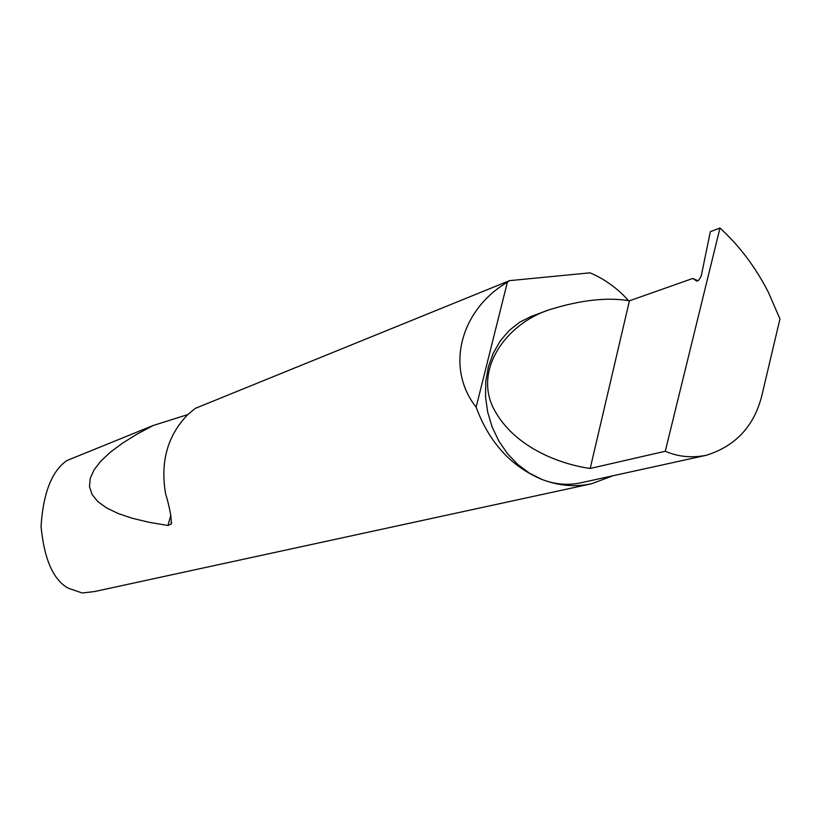 <?xml version="1.0" encoding="UTF-8"?>
<svg xmlns="http://www.w3.org/2000/svg" width="821" height="821" viewBox="0 0 821 821"><rect width="100%" height="100%" fill="white"/><g stroke="black" fill="none" stroke-linecap="round" stroke-linejoin="round"><path stroke-width="1.23" d="M719.986 228.012L665.267 451.252L590.196 468.473C560.61 464.327 514.757 447.835 494.232 409.71C473.214 370.979 504.987 324.131 549.454 309.702C580.714 300.004 607.366 297.038 629.43 300.804L692.801 278.442L696.783 281.09L698.671 280.289L701.226 276.02L710.329 231.707L719.986 228.012C739.639 246.064 755.802 267.574 768.497 292.533L779.95 318.917L762.165 394.224C754.725 425.545 736.119 445.885 706.347 455.265L581.052 482.769C568.173 485.591 555.181 484.503 542.086 479.505L529.463 473.204L517.815 464.501L507.491 453.674L498.85 441.072L492.179 427.084L487.684 412.173L485.529 396.82L485.765 381.529L488.392 366.792L493.298 353.081L500.317 340.848L509.215 330.442L519.693 322.201L531.413 316.352L549.454 309.702M507.378 282.208L476.139 407.175C445.074 368.044 460.253 309.969 507.378 282.208L509.543 280.638L195.326 408.355L187.999 414.4C167.751 435.079 160.249 461.34 165.483 493.195C169.701 507.511 171.61 517.794 171.199 524.044L167.936 525.471L149.237 522.33L132.54 518.349L118.193 513.525L106.494 507.891L97.699 501.487L92.003 494.386L89.499 486.668L90.207 478.469L94.056 469.879L100.901 461.033L110.527 452.053L122.647 443.073L136.963 434.186L153.117 425.514L66.86 460.571C51.826 471.028 43.226 492.969 41.05 526.384C44.201 559.255 53.262 579.862 68.215 588.195L82.203 592.988L94.466 591.561L591.684 483.733L612.805 475.8M476.139 407.175C489.111 442.406 511.093 466.513 542.076 479.505C558.793 485.868 575.326 487.284 591.684 483.733M628.65 300.712C617.803 288.674 605.405 279.592 591.459 273.455L589.991 272.839L509.543 280.638M665.267 451.252C678.054 456.815 691.744 458.149 706.347 455.265M590.196 468.473L629.43 300.804M153.117 425.514L187.793 414.595M697.994 280.782L692.801 278.442M170.891 515.075L167.936 525.471M171.692 522.341L171.209 524.024"/></g></svg>
